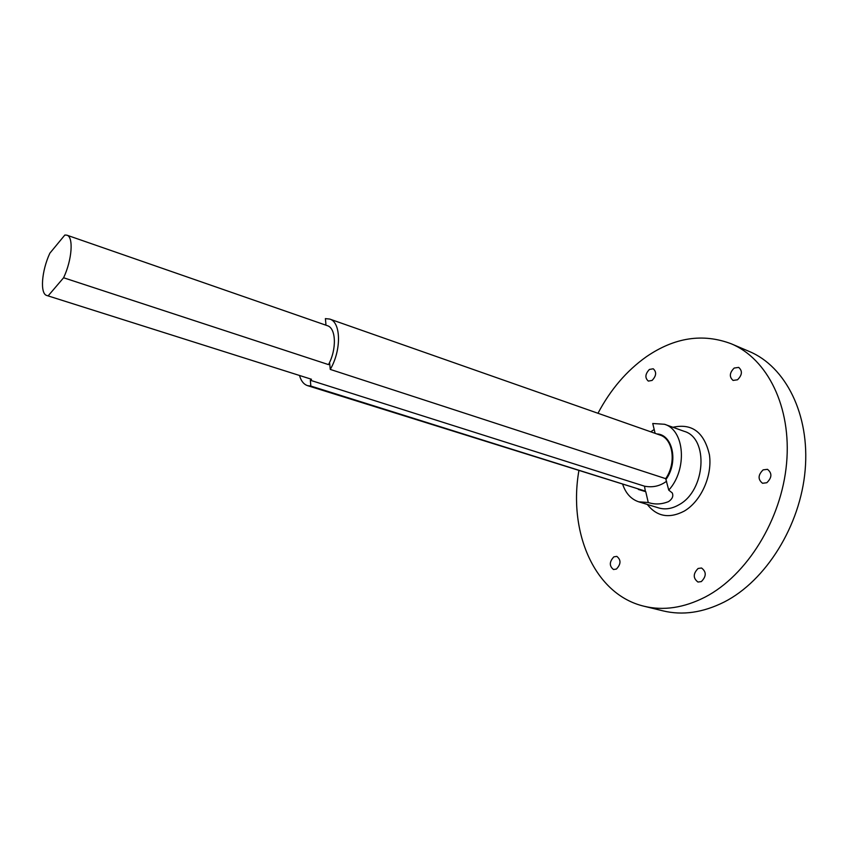 <?xml version="1.0" encoding="UTF-8"?>
<svg xmlns="http://www.w3.org/2000/svg" width="848" height="848" viewBox="0 0 848 848"><rect width="100%" height="100%" fill="white"/><g stroke="black" fill="none" stroke-linecap="round" stroke-linejoin="round"><path stroke-width="1.27" d="M616.422 569.05L613.517 569.527C609.161 566.029 609.277 561.811 613.857 556.85L616.814 556.373C621.16 559.892 621.022 564.111 616.422 569.05M652.091 380.434L648.338 381.091C644.777 377.911 645.137 374.021 649.409 369.452L653.225 368.774C656.755 371.986 656.384 375.865 652.091 380.434M737.516 379.787L733.085 380.434C729.11 376.947 729.481 372.823 734.177 368.053L738.682 367.396C742.625 370.905 742.244 375.028 737.516 379.787M766.804 482.735L762.543 483.275C757.762 479.438 757.964 474.975 763.136 469.866L767.482 469.326C772.221 473.184 771.998 477.657 766.804 482.735M701.328 581.59L697.978 582.046C692.975 578.219 693.017 573.693 698.116 568.467L701.54 568.001C706.522 571.849 706.448 576.375 701.328 581.59M597.978 413.283C610.465 389.635 626.577 370.799 646.303 356.775C674.552 337.398 702.875 333.073 731.273 343.8L749.24 351.454C785.492 366.537 810.052 414.312 805.155 470.089C800.374 525.813 765.892 580.785 724.192 602.027C702.96 612.648 682.566 615.584 663.019 610.867L644.045 606.235C594.353 594.49 568.224 532.258 578.866 470.778M731.273 343.8C767.376 358.821 791.714 406.955 786.573 463.368C781.559 519.729 746.855 575.453 705.123 597.087C683.88 607.889 663.518 610.942 644.045 606.235M622.771 484.558C625.856 493.525 631.188 499.281 638.756 501.825L648.254 502.514C654.879 504.708 661.663 504.39 668.595 501.581C672.39 498.953 673.609 496.069 672.252 492.921L668.754 490.133C687.643 469.432 684.675 430.053 664.535 424.276L652.748 423.502L655.112 433.349M650.787 431.823L654.179 429.459M648.254 502.514L645.763 491.692L638.343 489.444M668.754 490.133L665.701 478.654C676.566 463.135 673.174 438.914 659.988 435.056L329.702 319.06C341.044 322.07 341.596 350.086 330.264 369.41L665.701 478.654M325.134 324.911L325.918 324.201L325.388 318.615L329.702 319.06M310.834 386.063L307.57 385.649L645.328 491.13L310.834 386.063L310.336 380.264L311.502 379.268L46.82 295.496C39.814 293.853 41.605 270.841 49.862 253.192L64.861 235.023L66.875 235.172L327.307 325.664C336.105 328.028 336.9 349.153 328.505 364.608L329.702 363.58L330.264 369.41M66.875 235.172C73.712 236.762 72.069 259.87 63.6 277.762L328.505 364.608M48.315 295.666L63.6 277.762M311.502 379.268L46.82 295.496M307.57 385.649C303.807 384.377 301.146 381.081 299.577 375.749M645.328 491.13L644.491 486.18L310.336 380.264M644.491 486.18C652.674 487.759 660.051 486.105 666.613 481.219M638.756 501.825L658.663 507.92C665.182 509.839 671.934 508.789 678.909 504.793C705.663 490.738 708.97 438.066 684.124 431.303L664.535 424.276M672.92 427.286C691.989 423.067 704.147 432.204 709.405 454.698C712.596 475.739 700.999 501.475 684.103 511.185C669.125 518.859 656.85 516.612 647.278 504.433M656.787 433.932C672.634 434.377 678.633 461.789 666.136 479.226"/></g></svg>
